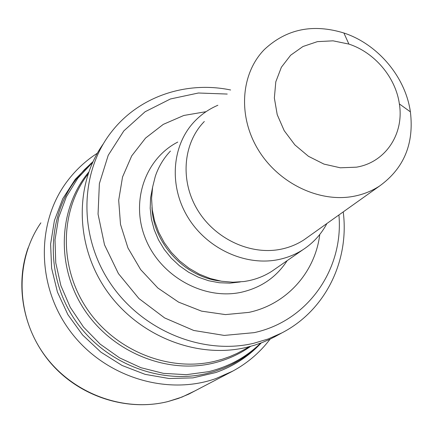<?xml version="1.0" encoding="UTF-8"?>
<svg xmlns="http://www.w3.org/2000/svg" width="433" height="433" viewBox="0 0 433 433"><rect width="100%" height="100%" fill="white"/><g stroke="black" fill="none" stroke-linecap="round" stroke-linejoin="round"><path stroke-width="0.65" d="M356.435 167.176C385.603 162.413 404.27 133.775 399.372 103.925C395.708 77.442 374.632 52.453 348.906 44.09L333.053 40.832L317.394 41.638L302.938 46.52L290.646 55.224L281.374 67.245L275.799 81.821L274.36 97.993L277.217 114.669L284.205 130.674L294.862 144.882L308.431 156.286L323.96 164.096L340.338 167.798L356.435 167.176M353.707 196.301C363.238 194.482 371.898 191.023 379.698 185.93C404.005 168.302 414.235 143.604 410.387 111.844C405.456 76.901 377.809 44.123 343.889 33C312.945 23.512 286.489 28.968 264.52 49.373C240.937 73.193 237.582 115.616 257.998 149.396C278.267 183.246 319.256 202.947 353.707 196.301M204.333 121.489C183.24 142.95 179.809 180.236 197.296 209.496C214.66 238.816 250.388 255.492 280.93 249.219C289.379 247.492 297.098 244.342 304.085 239.763L307.939 237.019M217.875 105.262C209.042 109.029 201.302 114.377 194.65 121.305C172.025 144.817 168.551 185.286 187.668 216.922C206.66 248.623 245.446 266.484 278.533 259.573C287.409 257.732 295.55 254.447 302.948 249.706C313.216 243.021 321.199 234.291 326.899 223.52M170.434 151.079C163.636 158.256 158.597 166.656 155.323 176.28L152.616 187.061L151.582 198.303L152.254 209.751L154.635 221.144L158.673 232.212L164.28 242.696L171.338 252.352L179.673 260.947L189.097 268.287L199.375 274.192L210.276 278.538L221.528 281.239L232.889 282.229L244.082 281.52L248.699 280.708C257.094 278.933 264.796 275.789 271.821 271.285L275.632 268.644M151.978 207.418C153.141 243.276 184.772 277.25 220.397 281.044M206.054 111.676L183.819 115.465L163.284 124.374L145.569 138.062L131.697 155.902L122.534 177.01L118.691 200.268L120.504 224.386L127.952 247.957L140.644 269.597L157.861 288.015L178.58 302.131L201.561 311.143L225.441 314.596L248.851 312.388C286.998 304.291 315.229 271.973 319.765 234.491M227.233 94.053L198.384 93.008L170.445 98.968L145.066 111.774L123.843 130.88L108.223 155.29L99.373 183.624L98.053 214.129L104.51 244.818L118.436 273.624L138.939 298.559L164.632 317.93L193.73 330.466L224.245 335.423L254.149 332.647C308.404 320.934 343.775 268.476 338.92 214.963M230.627 89.988C186.71 80.803 139.518 96.131 111.914 131.351C79.981 171.251 77.989 234.637 109.83 282.527C141.515 330.498 202.384 355.39 253.597 343.326L268.168 338.985L281.899 332.89C325.74 310.304 349.485 260.482 343.228 211.894M103.233 143.962C74.487 184.285 74.936 245.338 106.664 290.673C138.279 336.078 196.782 359.103 246.182 347.461L254.48 345.225L262.533 342.416L270.311 339.05L277.705 335.185M260.763 343.429C248.363 356.64 233.382 366.34 215.813 372.532L192.972 377.874L169.092 378.523L145.131 374.356L122.09 365.474L100.954 352.186L82.638 335.028L67.932 314.721L57.454 292.129L51.614 268.227L50.612 244.028L54.406 220.538L62.763 198.693L75.25 179.322L91.287 163.122M233.014 371L215.997 378.529C166.673 396.152 104.391 376.975 70.433 331.483C36.291 286.126 36.058 222.167 67.369 181.059C75.77 169.942 85.761 160.665 97.338 153.222M195.602 390.577L182.022 397.061L168.128 401.505C123.643 412.746 71.689 393.489 43.69 353.885C15.593 314.331 15.177 259.962 40.87 222.843M152.54 187.511L150.581 197.794L150.197 208.414L151.404 219.13L154.191 229.701L158.494 239.877L164.226 249.424L171.257 258.117L179.414 265.759L188.517 272.168L198.346 277.201L208.679 280.746L219.271 282.738L229.88 283.139L240.261 281.953M177.752 142.078C145.12 158.749 130.068 201.875 145.769 239.346C161.141 276.925 204.398 300.426 241.441 292.232C261.229 287.658 276.465 277.131 287.155 260.655M88.023 174.061C59.981 210.454 58.65 266.679 86.887 308.664C115.005 350.714 168.762 372.234 214.541 361.349L222.318 359.228L229.88 356.559L237.17 353.36L244.212 349.62M88.668 172.193C58.688 208.029 55.63 265.299 83.607 308.55C111.433 351.877 166.25 374.377 212.89 363.244C226.735 359.953 239.314 354.324 250.626 346.346M92.64 162.38L77.853 178.185L66.346 196.799L58.612 217.615L55.013 239.904L55.76 262.863L60.891 285.623L70.249 307.306L83.509 327.067L100.164 344.132L119.568 357.853L140.952 367.709L163.479 373.37L186.293 374.686L208.533 371.676C228.824 366.713 246.204 357.193 260.677 343.125M92.965 161.677L84.283 169.823L76.489 178.872C46.921 216.527 45.032 275.074 74.222 318.823C103.276 362.648 159.279 384.997 206.936 373.495L214.562 371.411L223.791 368.093L230.908 364.889L239.319 360.278M270.078 339.158C259.215 353.463 245.598 364.732 229.225 372.965L188.658 394.182L178.558 398.365L168.031 401.548M28.14 247.779C14.235 286.516 23.766 333.491 52.853 365.495C81.983 397.478 127.93 411.496 167.901 401.58M348.906 44.09L343.889 33M399.372 103.925L410.387 111.844M304.085 239.763L379.698 185.93M271.821 271.285L302.948 249.706M274.084 337.161L281.899 332.89M244.304 349.566L249.619 346.616M232.64 364.012C243.373 358.443 252.921 351.407 261.288 342.893"/></g></svg>
